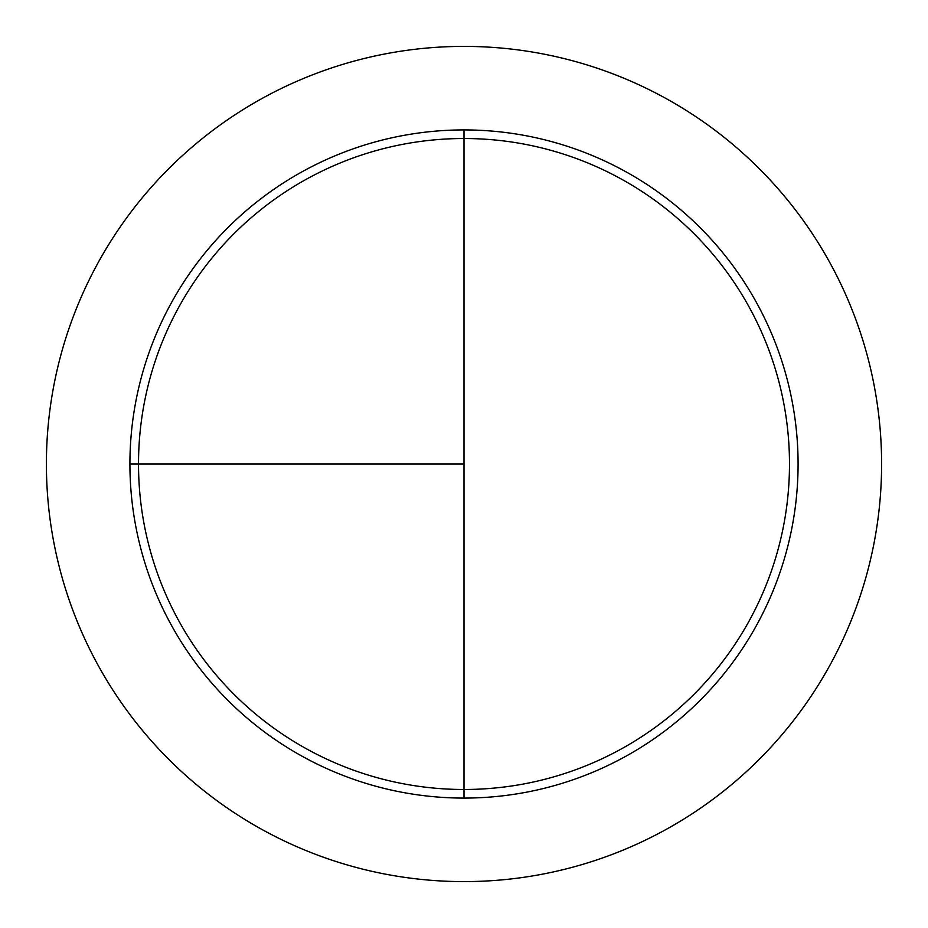 <?xml version="1.0" encoding="UTF-8"?>
<svg xmlns="http://www.w3.org/2000/svg" width="928" height="928" viewBox="0 0 928 928"><rect width="100%" height="100%" fill="white"/><g stroke="black" fill="none" stroke-linecap="round" stroke-linejoin="round"><path stroke-width="1.39" d="M464 46.4A417.6 417.6 0 0 0 46.4 464A417.6 417.6 0 0 0 464 881.6A417.6 417.6 0 0 0 881.6 464A417.6 417.6 0 0 0 464 46.4M129.92 464L464 464L464 129.92L464 789.484A325.484 325.484 0 0 1 138.516 464A325.484 325.484 0 0 1 464 138.516A325.484 325.484 0 0 1 789.484 464A325.484 325.484 0 0 1 464 789.484L464 798.08A334.08 334.08 0 0 1 129.92 464A334.08 334.08 0 0 1 464 129.92A334.08 334.08 0 0 1 798.08 464A334.08 334.08 0 0 1 464 798.08"/></g></svg>

